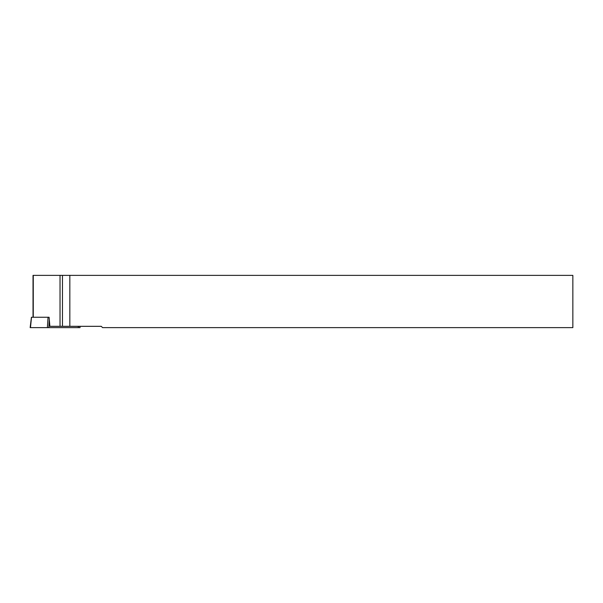<?xml version="1.0" encoding="UTF-8"?>
<svg xmlns="http://www.w3.org/2000/svg" width="603" height="603" viewBox="0 0 603 603"><rect width="100%" height="100%" fill="white"/><g stroke="black" fill="none" stroke-linecap="round" stroke-linejoin="round"><path stroke-width="0.9" d="M69.827 326.321L69.827 275.375L572.85 275.375L572.85 327.625L102.57 327.625L101.266 326.321L62.471 326.321L62.471 275.375L33.029 275.375L33.029 317.261M79.898 326.321L80.056 327.625L47.388 327.625L48.052 317.261L49.099 317.261L49.883 326.321L62.471 326.321M69.827 275.375L62.471 275.375M47.388 327.625L30.15 327.625L31.424 317.261M48.052 317.261L31.507 317.261L30.467 327.625M33.263 317.261L33.263 275.375M60.029 326.321L60.029 275.375M78.315 326.321L78.315 327.625M49.31 319.718L48.805 327.625"/></g></svg>
